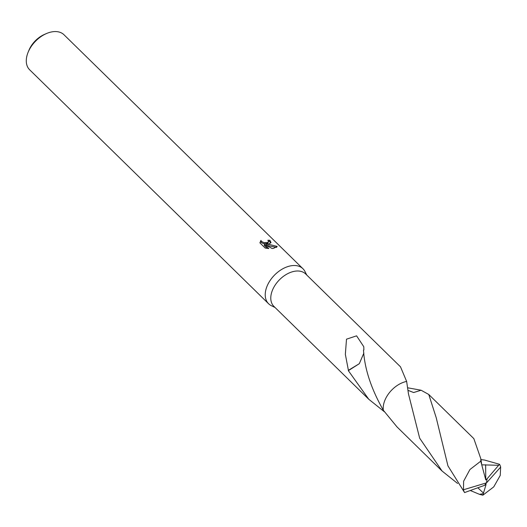 <?xml version="1.0" encoding="UTF-8"?>
<svg xmlns="http://www.w3.org/2000/svg" width="527" height="527" viewBox="0 0 527 527"><rect width="100%" height="100%" fill="white"/><g stroke="black" fill="none" stroke-linecap="round" stroke-linejoin="round"><path stroke-width="0.79" d="M306.78 275.054L304.935 271.451A24.525 15.83 134.4 0 0 302.933 268.717A24.525 15.83 134.4 0 0 291.299 265.746A24.525 15.83 134.4 0 0 269.165 282.004A24.525 15.83 134.4 0 0 268.612 303.763A24.525 15.83 134.4 0 0 271.392 305.713L275.035 307.478M406.64 381.436L400.507 366.832L305.66 273.961A22.687 14.644 134.4 0 0 294.903 271.214A22.687 14.644 134.4 0 0 274.429 286.253A22.687 14.644 134.4 0 0 273.915 306.385L368.762 399.255L348.34 370.646A22.687 14.644 -45.6 0 1 348.4 370.31L345.35 354.361L346.496 339.177L356.588 335.837L363.795 346.74L363.887 349.961A22.687 14.644 134.4 0 0 363.498 350.185M268.994 243.902L266.221 244.264L269.626 244.521L277.222 246.438L273.546 248.362L272.163 248.513L264.508 244.376L268.79 248.566L265.213 248.059L259.93 242.894L260.931 240.417L261.53 241.471L264.014 242.637L267.571 242.512L268.559 241.676L267.907 240.226A24.525 15.83 -45.6 0 1 269.877 240.286L271.003 242.545L268.994 243.902M302.933 268.717L63.998 34.762A24.525 15.83 134.4 0 0 52.364 31.798A24.525 15.83 134.4 0 0 46.455 33.557A24.525 15.83 134.4 0 0 28.102 52.298A24.525 15.83 134.4 0 0 29.677 69.814L268.612 303.763M46.455 33.557L44.505 34.4A20.849 13.458 134.4 0 0 28.906 50.328L28.102 52.298M384.262 411.653L368.762 399.255M363.498 350.145C364.598 368.9 371.225 388.952 383.366 410.296L397.022 426.936L442.087 471.052L419.67 438.187L408.497 394.018L406.633 381.429A22.694 14.651 134.4 0 0 406.633 381.429A22.701 14.651 134.4 0 0 383.906 403.175A22.701 14.651 134.4 0 0 383.36 410.302M395.487 386.719A22.687 14.644 134.4 0 0 388.544 393.807M268.559 241.676L267.709 243.355L263.731 243.678L261.247 242.519L260.648 241.458L260.924 240.424M260.648 241.465L259.963 242.545M270.726 243.026L269.593 241.34A23.3 15.039 134.4 0 0 268.572 241.267M269.593 241.34L269.877 240.286M265.983 245.141L266.221 244.264M276.655 247.4L266.3 245.312M267.314 248.441L264.225 245.424L264.508 244.376M407.641 387.793L421.093 390.224L413.642 392.523L407.99 390.342M407.99 390.362L413.649 392.536L421.099 390.23A22.694 14.651 134.4 0 0 421.093 390.224M348.34 370.646L359.322 363.689L348.4 370.31M359.322 363.676L363.887 353.037M421.099 390.23L428.774 394.492L436.198 417.641L447.943 465.868L464.577 492.567L484.497 485.36L486.559 482.837L463.457 489.774A22.687 14.644 134.4 0 0 464.577 492.567M463.457 489.774L463.628 481.217L469.919 469.544L480.769 461.171L480.861 458.846L473.832 438.616L428.774 394.492M480.914 459.59L484.57 460.058L499.53 464.287L498.667 465.282L481.744 464.84L480.861 458.846M498.667 465.282L487.08 478.812L486.559 482.837L500.65 467.074A22.687 14.644 134.4 0 0 499.53 464.287M500.65 467.074L500.248 475.413L493.746 486.882L482.851 495.202L479.498 494.339L470.413 490.558M477.963 487.883L483.476 493.114L483.312 493.661L479.498 494.339M457.614 483.47L442.087 471.052M484.563 485.281L486.059 484.511L483.476 493.114M487.08 478.812L485.775 479.913L485.637 464.768M485.775 479.913L481.744 464.84M483.312 493.661L482.851 495.202M487.047 478.779L486.559 482.837M481.487 463.872L480.769 461.171"/></g></svg>
